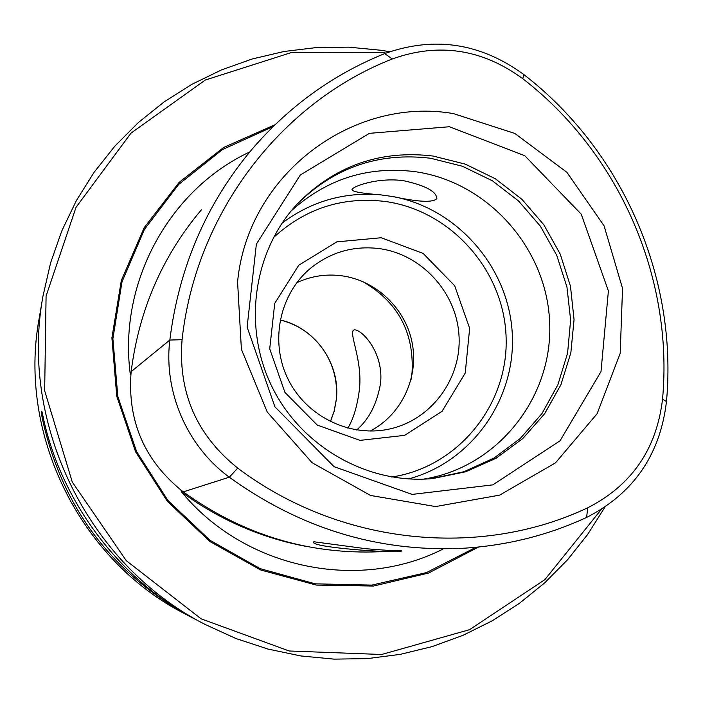 <?xml version="1.0" encoding="UTF-8"?>
<svg xmlns="http://www.w3.org/2000/svg" width="703" height="703" viewBox="0 0 703 703"><rect width="100%" height="100%" fill="white"/><g stroke="black" fill="none" stroke-linecap="round" stroke-linejoin="round"><path stroke-width="1.05" d="M205.338 624.563L195.926 619.624C120.371 580.722 60.484 501.195 42.945 416.106L41.864 411.202L41.319 412.784L42.233 418.048C61.697 507.065 111.461 573.49 191.541 617.322L185.038 613.912C80.124 560.669 17.707 434.384 39.122 318.687L42.988 296.095C19.157 424.647 88.736 565.423 205.338 624.563L236.129 638.605L268.133 649.106L300.954 655.969L334.162 659.133L367.361 658.597L400.139 654.388L432.099 646.611L462.882 635.38L492.135 620.863L519.517 603.262L544.737 582.822L567.523 559.799L587.646 534.482L604.896 507.171M389.69 51.714L381.044 50.273L348.732 47.163L316.245 47.567L283.942 51.512L252.192 58.99L221.392 69.957L191.901 84.316L164.08 101.917L138.298 122.594L114.879 146.127L94.132 172.244L76.337 200.645L61.75 231.006L50.581 262.957L42.988 296.095M191.541 617.322L193.782 618.491M392.915 196.559L380.174 194.793C362.115 193.413 352.721 191.743 351.983 189.792C351.975 186.313 378.785 177.015 403.961 180.776C425.491 185.557 436.466 191.48 436.888 198.554C433.153 202.772 418.496 202.104 392.915 196.559C457.284 208.378 508.462 267.114 512.232 332.844C516.389 398.531 472.091 462.073 408.469 478.945M182.042 490.984L194.01 499.499M180.917 490.237L181.857 492.267C220.03 520.097 261.903 538.226 307.475 546.653M249.776 151.936C169.854 189.283 118.614 281.472 130.108 372.801L130.837 374.585M433.11 156.048C380.182 149.765 334.883 165.75 297.202 204.002C253.124 251.349 242.394 327.018 272.184 387.168C301.877 447.363 368.513 484.798 432.89 478.532L465.65 471.792L496.037 458.259L522.76 438.584L544.684 413.689L560.932 384.69L570.845 352.853L574.052 319.549L570.458 286.183L560.247 254.143L543.841 224.775L521.934 199.309L495.413 178.808L465.395 164.168L433.11 156.048M347.853 428.18C353.231 419.269 357.001 407.019 359.154 391.439C363.679 359.708 346.465 329.549 354.962 329.848C363.548 330.823 384.058 354.233 380.481 383.741C376.905 404.032 368.943 419.445 356.606 429.999M411.027 379.62L412.072 372.344C414.111 331.895 397.59 301.596 362.502 281.446M370.138 431.071C401.255 415.007 418.803 378.126 412.274 343.424C405.842 308.696 376.202 280.269 341.447 275.743C325.893 273.792 311.007 276.112 296.798 282.676M379.005 248.563C353.741 245.593 331.113 251.999 311.139 267.773C279.522 293.529 269.407 341.658 288.133 379.286C306.649 417.02 351.034 438.206 390.692 428.733C432.363 419.076 462.038 377.722 458.954 334.804C456.177 291.85 421.317 254.108 379.005 248.563M385.947 53.103L381.316 52.365L291.402 52.54L205.285 80.045L131.039 133.087L76.029 207.323L46.082 296.051L44.667 390.771L72.286 482.056L126.285 560.686L201.146 618.842L289.197 650.987L381.615 654.493L469.516 629.703L544.86 579.659L601.197 509.561M586.627 517.434C547.145 535.66 505.22 545.985 460.843 548.393C377.159 551.873 299.97 528.146 229.292 477.205C187.077 446.326 163.465 391.799 169.827 340.041C179.019 266.929 206.55 203.185 252.412 148.808C289.425 105.968 333.512 74.237 384.682 53.604C434.164 35.941 480.588 42.953 523.928 74.641C622.436 150.688 677.894 277.58 666.479 401.501C660.143 454.832 633.526 493.471 586.627 517.434L587.682 507.812C631.619 485.413 656.576 449.226 662.534 399.242C673.755 277.703 619.352 153.21 522.724 78.648C482.073 48.955 438.584 42.4 392.248 58.982C281.112 102.489 195.909 212.781 182.068 339.707C177.912 392.274 196.471 435.069 237.746 468.119C340.024 545.133 479.516 558.955 587.682 507.812M237.579 281.929C247.57 174.915 352.133 96.188 453.338 113.57L514.833 133.447L566.899 172.323L604.105 225.891L622.542 288.441L620.195 353.354L597.119 413.698L555.519 462.838L499.666 495.114L435.605 506.564L370.56 495.457L312.114 462.741L267.254 412.037L241.393 349.277L237.579 281.929M390.402 550.581L366.263 548.762L313.802 541.758C306.93 547.488 403.847 554.113 401.457 550.827L390.402 550.581M275.022 124.739L223.616 147.498L179.089 182.429L144.22 227.623L121.311 280.488L111.909 337.862L116.76 396.211L135.635 451.871L167.384 501.353L209.986 541.547L260.734 570.01L316.385 585.089L373.504 586.047L428.619 573.033L478.497 547.048M442.837 549.14C358.337 592.067 244.916 568.718 181.857 492.267M201.383 209.81C162.411 256.05 139.001 309.988 131.153 371.641C127.138 420.93 144.493 461.01 183.246 491.88C242.869 534.728 308.257 554.685 379.409 551.75M431.58 478.646L463.989 471.704L494.007 458.066L520.369 438.382L541.96 413.566L557.901 384.734L567.585 353.126L570.625 320.093L566.952 287.026L556.732 255.303L540.396 226.234L518.621 201.032L492.311 180.759L462.53 166.277L430.526 158.245C378.425 152.033 333.679 167.613 296.315 204.977M423.461 479.138C497.32 467.653 552.62 397.942 549.702 323.442C547.417 248.915 488.102 181.769 414.752 171.62C367.634 165.908 326.377 179.08 290.989 211.128M381.202 237.746L336.825 241.858L298.766 265.216L274.732 303.388L269.724 348.837L284.908 392.353L317.211 425.06L360.006 440.377L404.594 435.368L442.09 411.281L465.219 373.091L469.657 328.345L454.674 285.734L423.18 253.44L381.202 237.746M391.685 477.012C458.154 467.117 508.436 404.726 506.116 337.756C504.385 270.76 451.018 210.364 385.007 201.445C342.387 196.436 305.181 208.51 273.388 237.667M380.174 194.793C343.969 191.875 311.253 201.33 282.044 223.159M182.174 491.081L181.611 491.669M130.96 373.407L130.371 373.381M449.41 126.742L369.383 133.342L300.313 174.985L256.375 244.117L247.122 327.097L274.917 406.844L334.083 466.687L412.125 494.402L492.829 484.868L560.045 440.799L601.003 371.579L608.394 290.919L581.24 214.16L524.763 155.706L449.41 126.742M330.428 421.686L334.233 410.921L336.324 399.682C340.709 363.934 315.243 327.712 280.137 319.935M237.746 468.119L229.292 477.205L183.246 491.88M182.068 339.707L169.827 340.041L131.153 371.641M392.248 58.982L384.682 53.604M522.724 78.648L523.928 74.641M662.534 399.242L666.479 401.501M42.233 418.048L43.814 420.034M41.319 412.784L42.575 414.357M273.142 126.575L222.456 149.563L178.632 184.485L144.414 229.442L121.988 281.885L112.893 338.705L117.823 396.448L136.558 451.519L167.964 500.492L210.074 540.343L260.207 568.665L315.234 583.833L371.773 585.107L426.422 572.602L476.019 547.285M330.384 421.659L334.162 410.939L336.236 399.743C339.777 364.286 317.413 329.039 280.128 319.988"/></g></svg>
